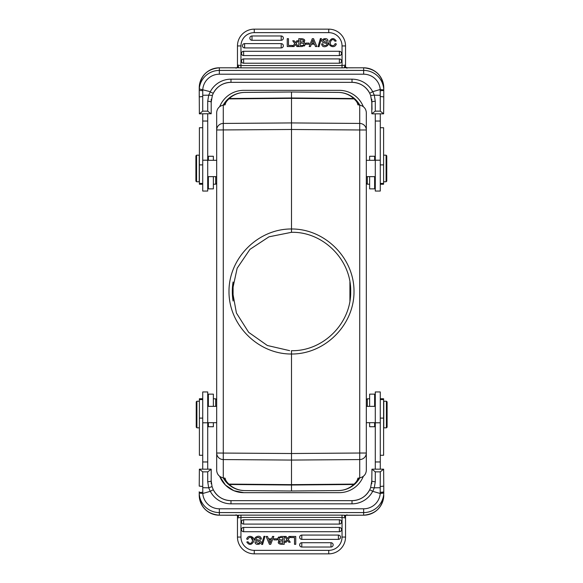<?xml version="1.0" encoding="UTF-8"?>
<svg xmlns="http://www.w3.org/2000/svg" width="583" height="583" viewBox="0 0 583 583"><rect width="100%" height="100%" fill="white"/><g stroke="black" fill="none" stroke-linecap="round" stroke-linejoin="round"><path stroke-width="0.87" d="M371.939 113.831L383.636 113.831L380.276 111.149L375.292 111.149L371.801 113.714L371.801 102.244A3.491 0.947 180 0 1 375.292 101.289L374.301 95.175L370.635 95.415L371.801 102.244M309.077 43.098L305.878 43.098L305.878 44.221L309.077 44.221L309.077 43.098M334.985 41.24C331.647 36.095 328.353 44.876 331.829 45.394A2.398 2.398 0 0 0 335.108 43.638L336.347 43.944C334.671 49.198 327.551 45.897 329.176 41.699C331.45 37.822 333.797 37.582 336.209 40.963L334.985 41.24M302.89 41.794C304.494 40.548 303.597 39.884 300.201 39.797L300.201 41.91A83719.368 83719.368 0 0 0 301.877 41.91A3.345 3.345 0 0 0 302.927 41.779M300.201 43.011L303.561 43.434L300.201 43.011L300.201 45.438A47.063 47.063 0 0 0 302.606 45.416A1.662 1.662 0 0 0 303.386 45.182A1.29 1.29 0 0 0 303.561 43.434M301.761 38.689C304.829 39.148 305.507 40.373 303.801 42.348A2.04 2.04 0 0 1 304.96 45.131L304.217 46.072M304.975 45.102L302.074 46.538L298.788 46.538L298.788 38.689L301.848 38.689C304.843 39.178 305.492 40.395 303.801 42.348M326.385 43.485A13.941 13.941 0 0 0 324.359 42.938A5.575 5.575 0 0 1 323.15 42.508C318.449 39.549 328.163 36.335 327.945 41.036L326.742 41.131C325.46 39.331 324.272 39.185 323.179 40.693L324.33 41.67C333.483 43.302 324.061 49.38 322.115 45.416C324.061 49.38 333.483 43.302 324.33 41.67L323.179 40.693M322.115 45.416A2.828 2.828 0 0 1 321.656 43.893L322.836 43.791C322.8 46.975 329.249 44.964 326.312 43.47C329.249 44.964 322.8 46.975 322.836 43.791M327.945 41.036C328.163 36.335 318.449 39.549 323.15 42.523M321.393 38.558L320.41 38.558L318.048 46.669L319.047 46.669L321.393 38.558M296.907 46.538A440.384 440.384 0 0 1 295.464 44.432L294.007 46.538L292.579 46.538L294.758 43.557L292.739 40.803L294.204 40.803A56.391 56.391 0 0 1 295.435 42.639A15.639 15.639 0 0 1 295.719 42.253L296.791 40.803L298.204 40.803L296.142 43.506L298.35 46.538L296.907 46.538M292.404 45.438L288.49 45.438L288.49 38.689L287.244 38.689L287.244 46.538L292.404 46.538L292.404 45.438M243.621 58.912A2.157 2.157 0 0 0 241.464 61.069A2.157 2.157 0 0 0 243.621 63.226L339.379 63.226A2.157 2.157 0 0 0 341.536 61.069A2.157 2.157 0 0 0 339.379 58.912L243.621 58.912L243.621 63.226M243.621 51.268A2.157 2.157 0 0 0 241.464 53.425A2.157 2.157 0 0 0 243.621 55.574L339.379 55.574A2.157 2.157 0 0 0 341.536 53.425A2.157 2.157 0 0 0 339.379 51.268L243.621 51.268L243.621 55.574M244.605 43.623A2.157 2.157 0 0 0 242.448 45.773A2.157 2.157 0 0 0 244.605 47.93L281.195 47.93A2.157 2.157 0 0 0 283.345 45.773A2.157 2.157 0 0 0 281.195 43.623L244.605 43.623L244.605 47.93M252.002 35.971A2.157 2.157 0 0 0 249.852 38.128A2.157 2.157 0 0 0 252.002 40.285L281.195 40.285A2.157 2.157 0 0 0 283.345 38.128A2.157 2.157 0 0 0 281.195 35.971L252.002 35.971L252.002 40.285M312.546 41.131L311.745 43.2L314.135 43.2A74.034 74.034 0 0 1 312.911 39.979A9.627 9.627 0 0 1 312.546 41.131M311.366 44.221L314.543 44.221L315.469 46.538L316.882 46.538L313.552 38.689L312.284 38.689L309.158 46.538L310.491 46.538L311.366 44.221M380.233 89.512A16.623 16.564 0 0 0 363.654 74.201L363.654 67.796A20.114 20.041 180 0 1 383.767 87.851L383.767 90.46L383.767 89.95L380.196 89.512L372.683 91.684L369.731 93.28L370.635 95.415L371.801 102.091M236.202 68.218L235.474 67.81L219.346 67.796A20.114 20.041 180 0 0 199.233 87.851L199.233 96.887L202.724 96.516L202.746 95.262L208.707 95.182L210.317 91.684L199.291 88.937L199.233 90.46L202.738 90.678L202.767 89.505A16.623 16.564 0 0 1 219.346 74.201L363.654 74.201M202.746 95.262L202.753 90.678M210.128 91.939L213.269 93.28L212.358 95.43L213.269 93.28A19.786 19.705 180 0 1 230.985 82.341L230.985 82.341C222.998 82.669 217.095 86.313 213.269 93.287M211.061 113.831L207.708 111.149L202.724 111.149L199.364 113.831L211.199 113.714L211.199 102.244A3.491 0.947 180 0 0 207.708 101.289L208.699 95.167L212.365 95.415L211.199 102.091M211.199 102.244L212.365 95.408M211.199 99.278L211.199 105.006M199.364 113.831L199.233 91.283M216.687 183.2L215.688 184.199L215.688 176.634M208.371 176.634L208.371 188.856L213.363 188.856L213.363 176.634M213.363 160.318L213.363 156.266L208.371 156.266L208.371 160.318M207.708 179.877L208.371 180.541M202.724 127.713L199.393 127.713L199.393 184.243L202.724 184.243M196.238 427.113L196.238 401.891L196.238 427.113M199.393 427.827L196.901 427.827L196.901 401.228L196.238 401.891M196.238 405.535L196.238 415.344M202.724 398.757L199.393 398.757L199.393 455.287L202.724 455.287M215.688 406.366L215.688 398.801L213.363 398.801M208.371 422.682L208.371 426.734L213.363 426.734L213.363 422.682M213.363 406.366L213.363 394.144L208.371 394.144L208.371 406.366L208.371 402.459L207.708 403.123M207.708 469.169L207.708 391.951L202.724 391.951L202.724 469.169M211.061 469.169L199.364 469.169L202.724 471.851L207.708 471.851L211.199 469.286L211.199 480.756L212.044 486.601L211.199 480.756A3.491 0.947 0 0 1 207.708 481.711L208.699 487.825L202.746 487.694L202.804 493.48L210.317 491.316A23.276 23.189 -0 0 0 230.985 503.829L230.985 500.644L352.015 500.659A19.786 19.705 -0 0 0 369.731 489.72L370.642 487.57L369.731 489.72L372.683 491.316L380.196 493.48L380.276 471.851L383.636 469.169L371.939 469.169L375.292 471.851L380.276 471.851M273.923 539.902L277.122 539.902L277.122 538.779L273.923 538.779L273.923 539.902M251.171 537.606A2.398 2.398 0 0 0 247.892 539.362L246.653 539.056C248.329 533.802 255.449 537.103 253.824 541.301C251.55 545.178 249.203 545.418 246.791 542.037L248.015 541.76C251.353 546.905 254.647 538.124 251.171 537.606L252.607 540.718M280.11 541.206C278.506 542.452 279.403 543.116 282.799 543.203L282.799 541.09A217.466 217.466 0 0 0 281.123 541.09A3.345 3.345 0 0 0 280.073 541.221M279.614 537.817A1.29 1.29 0 0 0 279.439 539.567L282.799 539.989L282.799 537.562A47.063 47.063 0 0 0 280.394 537.584A1.662 1.662 0 0 0 279.614 537.817M281.239 544.311C278.171 543.852 277.493 542.627 279.199 540.652A2.04 2.04 0 0 1 278.04 537.869L278.783 536.928M278.025 537.898L280.926 536.462L284.212 536.462L284.212 544.303A711.034 711.034 0 0 1 281.152 544.311C278.157 543.822 277.508 542.598 279.199 540.652M256.615 539.515A13.941 13.941 0 0 0 258.641 540.062A5.575 5.575 0 0 1 259.85 540.492C264.551 543.451 254.837 546.665 255.055 541.964L256.258 541.869C257.54 543.669 258.728 543.815 259.821 542.307L258.67 541.33C249.517 539.698 258.939 533.62 260.885 537.584A2.828 2.828 0 0 1 261.344 539.107L260.164 539.209C260.2 536.025 253.751 538.036 256.688 539.53M257.518 537.468L259.552 537.912M259.624 537.971L260.164 539.209M255.055 541.964C254.837 546.665 264.551 543.451 259.85 540.477M258.67 541.33L259.821 542.307M261.607 544.442L262.59 544.442L264.952 536.331L263.953 536.331L261.607 544.442M286.093 536.462L287.536 538.568L288.993 536.462L290.421 536.462L288.242 539.443L290.261 542.197L288.796 542.197A56.391 56.391 0 0 1 287.565 540.361A15.639 15.639 0 0 1 287.281 540.747L286.209 542.197L284.796 542.197L286.858 539.494L284.65 536.462L286.093 536.462M290.596 537.562L294.51 537.562L294.51 544.311L295.756 544.311L295.756 536.462L290.596 536.462L290.596 537.562M339.379 524.088A2.157 2.157 0 0 0 341.536 521.931A2.157 2.157 0 0 0 339.379 519.774L243.621 519.774A2.157 2.157 0 0 0 241.464 521.931A2.157 2.157 0 0 0 243.621 524.088L339.379 524.088L339.379 519.774M339.379 531.732A2.157 2.157 0 0 0 341.536 529.575A2.157 2.157 0 0 0 339.379 527.426L243.621 527.426A2.157 2.157 0 0 0 241.464 529.575A2.157 2.157 0 0 0 243.621 531.732L339.379 531.732L339.379 527.426M338.395 539.377A2.157 2.157 0 0 0 340.552 537.227A2.157 2.157 0 0 0 338.395 535.07L301.805 535.07A2.157 2.157 0 0 0 299.655 537.227A2.157 2.157 0 0 0 301.805 539.377L338.395 539.377L338.395 535.07M330.998 547.029A2.157 2.157 0 0 0 333.148 544.872A2.157 2.157 0 0 0 330.998 542.715L301.805 542.715A2.157 2.157 0 0 0 299.655 544.872A2.157 2.157 0 0 0 301.805 547.029L330.998 547.029L330.998 542.715M270.454 541.869L271.255 539.8L268.865 539.8A74.034 74.034 0 0 1 270.089 543.021A9.627 9.627 0 0 1 270.454 541.869M271.634 538.779L268.457 538.779L267.531 536.462L266.118 536.462L269.448 544.311L270.716 544.311L273.842 536.462L272.509 536.462L271.634 538.779M210.317 491.316L213.269 489.72L212.037 486.594L213.269 489.713A19.786 19.705 -0 0 0 230.985 500.659C222.998 500.331 217.095 496.687 213.269 489.713M380.196 493.488L383.767 493.05L383.767 492.54L383.767 494.085M380.247 492.271L383.767 492.54L383.767 486.113L380.276 486.484M372.872 491.061L374.279 487.818L370.635 487.585L371.801 480.909M380.254 487.738L374.286 487.818L375.292 481.711A3.491 0.947 0 0 1 371.801 480.756L370.635 487.592M371.801 483.722L371.801 477.994M366.313 399.8L367.312 398.801L367.312 406.366M374.629 406.366L374.629 394.144L369.637 394.144L369.637 406.366M369.637 422.682L369.637 426.734L374.629 426.734L374.629 422.682M380.276 455.287L383.607 455.287L383.607 398.757L380.276 398.757M386.762 155.887L386.762 181.109L386.762 155.887M386.762 181.109L386.099 181.772L386.099 155.173L386.762 155.836M383.607 181.772L386.099 181.772M386.762 177.465L386.762 167.656M380.276 183.434L383.607 183.434L383.607 127.713L380.276 127.713M367.312 176.634L367.312 184.199L369.637 184.199M374.629 160.318L374.629 156.266L369.637 156.266L369.637 160.318M369.637 176.634L369.637 188.856L374.629 188.856L374.629 176.634L374.629 180.541L375.292 179.877M375.292 113.831L375.292 191.049L380.276 191.049L380.276 113.831M366.313 160.318L375.292 160.318M233.083 282.15L233.083 300.886M225.271 480.96L226.831 481.922A207.264 35.993 0.5 0 1 225.125 478.198L223.282 477.907C219.281 476.909 217.08 474.467 216.687 470.59L216.687 129.98A6.653 6.551 0 0 1 223.282 123.436L223.282 459.564A6.653 6.551 180 0 1 216.687 453.02L291.5 453.516L291.5 460.067L359.718 459.564L359.718 453.02L366.313 453.02A6.653 6.551 180 0 1 359.718 459.564L359.718 477.907C363.719 476.909 365.92 474.467 366.313 470.59L366.313 112.41C365.92 108.533 363.719 106.091 359.718 105.093L357.882 104.802A207.264 35.993 -179.5 0 0 356.177 101.078L357.452 101.661L358.866 104.029M291.5 490.995L338.271 490.587L291.5 491.003L244.729 490.587L291.5 491.003L291.5 485.02L353.779 484.48A1.662 1.647 -132.5 0 0 354.894 484.05C350.15 488.27 344.611 490.456 338.271 490.595L338.271 490.587A24.938 24.938 0 0 0 354.894 484.05L355.309 483.664A1.662 1.611 -133.8 0 1 354.173 484.101L353.779 484.48C349.363 488.423 344.189 490.456 338.271 490.587L291.5 491.003L244.729 490.587C238.811 490.456 233.637 488.423 229.221 484.48A1.662 1.647 -47.5 0 1 228.106 484.05C232.85 488.27 238.389 490.456 244.729 490.595A24.938 24.938 0 0 1 228.106 484.05L226.029 481.908M224.134 478.971L225.555 481.332L223.223 477.9A24.938 24.938 0 0 0 227.691 483.664A1.662 1.611 -46.2 0 0 228.828 484.101L291.5 484.641L291.5 485.02L229.221 484.48L226.831 481.922M358.866 478.971L357.445 481.332L359.777 477.9A24.938 24.938 0 0 1 355.309 483.664L358.815 479.095M224.134 104.029L225.555 101.668L226.831 101.078A207.264 35.993 179.5 0 0 225.125 104.802L223.282 105.093C219.281 106.091 217.08 108.533 216.687 112.41L216.687 129.98L291.5 129.484L359.718 129.98L359.718 453.02L291.5 453.516L291.5 354.012C258.05 354.26 228.747 324.95 228.995 291.5C228.747 258.05 258.05 228.74 291.5 228.981L291.5 122.933L359.718 123.436A6.653 6.551 0 0 1 366.313 129.98L359.718 129.98L359.718 105.093M244.729 92.406L291.5 91.997L244.729 92.413C238.389 92.544 232.85 94.73 228.106 98.95A1.662 1.647 47.5 0 1 229.221 98.52C233.637 94.577 238.811 92.544 244.729 92.413A24.938 24.938 0 0 0 228.106 98.95L227.691 99.336A1.662 1.611 46.2 0 1 228.828 98.899L229.221 98.52L291.5 97.98L291.5 92.005L338.271 92.406C344.189 92.544 349.363 94.577 353.779 98.52L356.169 101.078M356.971 101.092L354.894 98.95C350.15 94.73 344.611 92.544 338.271 92.406L338.271 92.406A24.938 24.938 0 0 1 354.894 98.95A1.662 1.647 132.5 0 0 353.779 98.52L291.5 97.98L291.5 98.359L228.828 98.899L226.831 101.078M357.729 102.04L359.777 105.1A24.938 24.938 0 0 0 355.309 99.336A1.662 1.611 133.8 0 0 354.173 98.899L291.5 98.359L291.5 122.933L223.282 123.436L223.282 105.093M359.718 477.907L357.882 478.198A207.264 35.993 -0.5 0 1 356.177 481.922L354.173 484.101L291.5 484.641L291.5 460.067L223.282 459.564L223.282 477.907M357.445 481.332L356.169 481.922M225.555 101.668L227.691 99.336A24.938 24.938 0 0 0 223.223 105.1L224.185 103.905M219.711 476.362L225.461 485.085L233.87 490.689L243.789 492.664L339.211 492.664A25.936 25.936 0 0 0 363.304 476.347M219.696 476.347A25.936 25.936 0 0 0 243.789 492.664M363.304 106.653A25.936 25.936 0 0 0 339.211 90.336L243.789 90.336A25.936 25.936 0 0 0 219.696 106.653M291.471 232.318L291.5 228.988C324.95 228.74 354.26 258.05 354.005 291.5C354.26 324.95 324.95 354.26 291.5 354.012L291.471 350.682M349.917 282.114L349.917 300.85M387.097 401.942L387.097 427.164L387.097 401.942M386.427 401.228L386.427 427.827L383.767 427.827L383.767 401.228L386.427 401.228L387.097 401.891M375.292 406.366L366.313 406.366M380.276 469.169L380.276 391.951L375.292 391.951L375.292 469.169M371.939 469.169L371.801 480.756M383.767 486.113L383.636 469.169M202.804 493.488L199.233 493.05L199.233 492.54L202.753 492.271M202.767 493.488A16.623 16.564 180 0 0 219.346 508.799L219.346 515.204A20.114 20.041 -0 0 1 199.233 495.149L199.233 491.76M346.798 514.782L347.526 515.19L346.2 515.248M347.526 515.204L363.654 515.204L346.076 515.27L344.713 516.727C344.159 515.911 344.568 515.423 345.945 515.263L342.039 515.132L342.039 517.456L345.53 517.959L345.53 537.06L345.53 515.795M345.53 516.487L345.53 517.485M345.53 537.06A16.79 16.79 0 0 1 328.739 553.85L254.261 553.85A16.79 16.79 0 0 1 237.47 537.06L237.47 517.944L240.961 517.456L240.961 537.06A13.3 13.3 0 0 0 254.261 550.359L328.739 550.359A13.3 13.3 0 0 0 342.039 537.06L345.53 537.06M344.713 516.727L345.53 517.959M237.47 515.795L237.47 537.06L240.961 537.06M237.47 517.515L237.47 516.429M237.47 517.959L238.207 516.793L237.055 515.263L235.474 515.19L236.202 514.782M236.8 515.255L219.346 515.204L235.474 515.19M238.207 516.793C238.884 515.977 238.498 515.467 237.055 515.263L240.961 515.132L240.961 517.456L342.039 517.456L342.039 537.06M211.199 477.994L211.199 483.722M210.128 491.061L208.721 487.818L212.037 486.594M202.724 471.851L202.746 487.694M202.724 486.484L199.233 486.12L199.364 469.169M216.687 422.682L207.708 422.682M195.903 181.058L195.903 155.836L195.903 181.058M196.573 181.772L196.573 155.173L199.233 155.173L199.233 181.772L196.573 181.772L195.903 181.109M207.708 160.318L216.687 160.318M202.724 113.831L202.724 191.049L207.708 191.049L207.708 113.831M380.196 89.52L380.254 95.306L374.286 95.182L372.872 91.939M240.961 45.94A13.3 13.3 0 0 1 254.261 32.641L328.739 32.641L328.739 29.15L254.261 29.15A16.79 16.79 0 0 0 237.47 45.94L237.47 65.041L237.47 45.94L240.961 45.94L240.961 67.868L237.055 67.737C238.432 67.577 238.841 67.089 238.287 66.273L236.931 67.73L235.474 67.796L236.8 67.752M345.53 65.041L344.793 66.207L345.53 67.213L345.53 45.94L345.53 65.056L342.039 65.544L240.961 65.544L237.47 65.041L237.47 67.205M237.47 66.535L237.47 65.5M238.287 66.273L237.47 65.041M328.739 29.15A16.79 16.79 0 0 1 345.53 45.94L342.039 45.94A13.3 13.3 0 0 0 328.739 32.641M345.53 65.485L345.53 66.571M345.53 67.205L345.53 67.694M346.2 67.745L347.526 67.81L346.798 68.218M344.793 66.207C344.116 67.023 344.502 67.533 345.945 67.737L342.039 67.868L342.039 45.94M383.767 91.24L383.767 96.88L383.767 90.46L380.247 90.729M372.027 109.429L371.801 99.278M380.276 111.149L380.254 95.306M380.276 96.516L383.767 96.88L383.636 113.831M349.917 281.975A59.189 59.189 0 0 1 349.917 301.025M291.485 350.689C323.339 351.345 351.279 323.186 350.689 291.536C351.418 259.952 323.222 231.524 291.485 232.311L268.996 236.815L249.954 249.349L237.157 268.224L232.326 290.56L236.421 313.02L248.671 332.346L267.357 345.5L289.649 350.653M233.083 301.025A59.189 59.189 0 0 1 233.083 281.975M228.58 484.356A23.276 23.276 0 0 0 233.819 487.767M349.181 487.767A23.276 23.276 0 0 0 354.42 484.356M233.819 95.233A23.276 23.276 0 0 0 228.58 98.644M354.42 98.644A23.276 23.276 0 0 0 349.181 95.233M339.379 63.226L339.379 58.912M339.379 55.574L339.379 51.268M281.195 47.93L281.195 43.623M281.195 40.285L281.195 35.971M372.683 91.684A23.276 23.189 180 0 0 352.015 79.171L352.015 82.356L230.985 82.356L230.985 79.171L352.015 79.171M369.731 93.28A19.786 19.705 180 0 0 352.015 82.341C360.002 82.669 365.905 86.313 369.731 93.287L370.642 95.43M202.724 164.894L199.393 164.894M199.393 418.106L202.724 418.106M202.724 422.799L207.708 422.799M202.724 461.962L207.708 461.962M243.621 519.774L243.621 524.088M243.621 527.426L243.621 531.732M301.805 535.07L301.805 539.377M301.805 542.715L301.805 547.029M369.731 489.713C365.905 496.687 360.002 500.331 352.015 500.644L352.015 503.829L230.985 503.829M383.767 491.717A3.491 0.532 0 0 1 380.269 492.241M380.276 418.106L383.607 418.106M383.607 164.894L380.276 164.894M380.276 160.201L375.292 160.201M380.276 121.038L375.292 121.038M338.271 92.413L291.5 92.005M375.292 422.799L380.276 422.799M375.292 461.962L380.276 461.962M375.292 471.851L375.292 481.711M352.015 503.829A23.276 23.189 -0 0 0 372.683 491.316M219.346 508.799L363.654 508.799A16.623 16.564 180 0 0 380.233 493.488M383.767 493.05A20.114 20.041 180 0 1 363.654 512.581L219.346 512.581A20.114 20.041 180 0 1 199.233 493.05M363.654 515.204C375.867 514.017 382.579 507.334 383.767 495.149A20.114 20.041 -0 0 1 363.654 515.19L363.654 508.799M328.739 553.85L328.739 550.359M254.261 550.359L254.261 553.85M240.961 515.132L342.039 515.132M207.708 481.711L207.708 471.851M207.708 160.201L202.724 160.201M207.708 121.038L202.724 121.038M207.708 111.149L207.708 101.289M202.724 96.516L202.724 111.149M230.985 79.171A23.276 23.189 180 0 0 210.317 91.684M199.291 88.922A20.114 20.041 0 0 1 219.346 70.419L363.654 70.419A20.114 20.041 0 0 1 383.767 89.95M235.474 67.796L219.346 67.796L219.346 74.201M254.261 29.15L254.261 32.641M342.039 67.868L240.961 67.868M383.767 87.851C382.579 75.666 375.867 68.983 363.654 67.796L347.526 67.81L345.53 67.227M375.292 101.289L375.292 111.149M213.363 184.199L215.688 184.199M202.724 183.434L199.393 183.434M196.238 427.164L196.901 427.827M199.393 401.228L196.901 401.228M199.393 399.566L202.724 399.566M216.687 399.8L215.688 398.801M369.637 398.801L367.312 398.801M375.292 403.123L374.629 402.459M380.276 399.566L383.607 399.566M383.607 155.173L386.099 155.173M383.607 184.243L380.276 184.243M366.313 183.2L367.312 184.199M366.313 176.634L375.292 176.634M358.122 102.63L359.223 104.984M359.223 478.016L358.13 480.37M224.878 480.37L223.777 478.016M223.777 104.984L224.87 102.63M387.097 427.164L386.427 427.827M375.292 422.682L366.313 422.682M199.233 495.149C200.421 507.334 207.133 514.017 219.346 515.204M216.687 406.366L207.708 406.366M195.903 155.836L196.573 155.173M207.708 176.634L216.687 176.634M219.346 67.796C207.133 68.983 200.421 75.666 199.233 87.851M347.526 67.796L363.654 67.796"/></g></svg>
